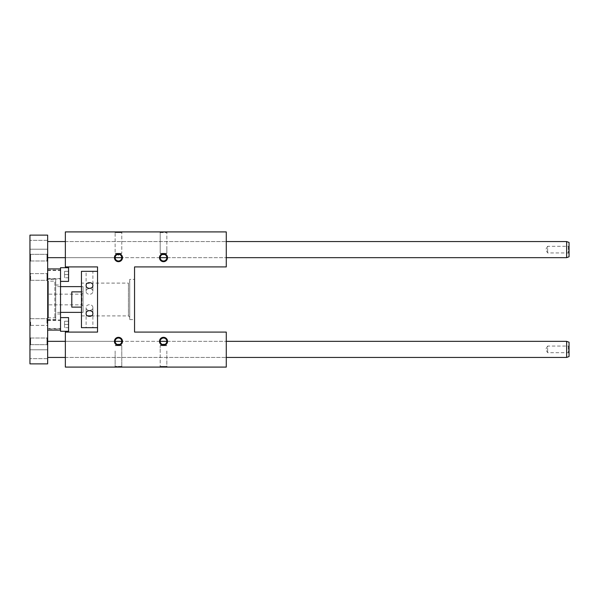 <?xml version="1.0" encoding="UTF-8"?>
<svg xmlns="http://www.w3.org/2000/svg" width="599" height="599" viewBox="0 0 599 599"><rect width="100%" height="100%" fill="white"/><g stroke="black" fill="none" stroke-linecap="round" stroke-linejoin="round"><path stroke-width="0.45" stroke-dasharray="3 2.25" d="M65.351 249.611L65.351 257.66L65.351 249.611M65.351 266.914L65.351 231.91L226.28 231.91L226.28 266.914L134.55 266.914L134.55 332.086L226.28 332.086L226.28 367.09L65.351 367.09L65.351 332.086L97.54 332.086L97.54 266.914L65.351 266.914M160.195 253.325L166.844 253.325L160.195 253.325L166.844 253.325L160.195 253.325L163.52 255.249L166.844 253.325L166.844 248.001L166.844 253.325L164.71 254.553L162.322 254.553L160.195 253.325L160.195 248.001L160.195 253.325M160.195 232.607L166.844 232.607L160.195 232.607L159.491 231.91L167.54 231.91L159.491 231.91L167.54 231.91L159.491 231.91L160.195 232.607L166.844 232.607L160.195 232.607L160.195 248.001L160.195 232.607M129.721 281.8L129.721 317.2L129.721 281.8L128.418 283.102L128.418 315.898L128.418 283.102L92.875 283.102L92.875 271.34L86.114 271.34L86.114 283.102C85.904 283.484 93.077 283.484 92.875 283.102C93.085 283.484 85.904 283.484 86.114 283.102L81.449 283.102L81.449 315.898L81.449 283.102M97.54 271.34L97.54 327.66L97.54 271.34M81.449 327.66L81.449 271.34M81.449 315.898L86.114 315.898L86.114 327.66L92.875 327.66L92.875 315.898C93.085 315.516 85.904 315.516 86.114 315.898C85.904 315.516 93.077 315.516 92.875 315.898L128.418 315.898L129.721 317.2M92.875 285.416C93.085 289.302 85.904 289.31 86.114 285.416C85.904 281.762 93.077 281.747 92.875 285.416L92.875 291.301L92.875 285.416M92.875 313.584C93.085 317.245 85.904 317.245 86.114 313.584C85.904 309.698 93.077 309.69 92.875 313.584L92.875 307.699L92.875 313.584M114.439 231.91L122.481 231.91L114.439 231.91L122.481 231.91L114.439 231.91L115.135 232.607L121.784 232.607L115.135 232.607L115.135 253.325L121.784 253.325L115.135 253.325L121.784 253.325L115.135 253.325L117.262 254.553L119.658 254.553L121.784 253.325L121.784 248.001L121.784 253.325L118.46 255.249L115.135 253.325L115.135 232.607L121.784 232.607L115.135 232.607L114.439 231.91M226.28 249.611L226.28 257.66L226.28 249.611M117.711 344.582L119.658 344.447L121.784 345.675L115.135 345.675L121.784 345.675L115.135 345.675L121.784 345.675L121.784 350.999L121.784 345.675L118.46 343.751L115.135 345.675L117.711 344.582M118.46 366.393L121.784 366.393L122.481 367.09L114.439 367.09L122.481 367.09L114.439 367.09L122.481 367.09L121.784 366.393L115.135 366.393L121.784 366.393L121.784 350.999L121.784 366.393L118.46 366.393M65.351 349.389L65.351 341.34L65.351 349.389M226.28 349.389L226.28 341.34L226.28 349.389M129.721 279.381L129.721 319.619L129.721 279.381L134.55 279.381L134.55 319.619L134.55 279.381M160.195 341.34A3.324 3.324 0 0 0 165.182 344.223A3.324 3.324 0 0 0 165.182 338.457A3.324 3.324 0 0 0 160.195 341.34L121.784 341.34L160.195 341.34M162.771 344.582L164.71 344.447L166.844 345.675L160.195 345.675L166.844 345.675L160.195 345.675L166.844 345.675L163.52 343.751L160.195 345.675L160.195 350.999L160.195 345.675L162.771 344.582M115.135 341.34A3.324 3.324 0 0 0 120.122 344.223A3.324 3.324 0 0 0 120.122 338.457A3.324 3.324 0 0 0 115.135 341.34L65.351 341.34L115.135 341.34M167.54 367.09L159.491 367.09L167.54 367.09L159.491 367.09L167.54 367.09L166.844 366.393L160.195 366.393L166.844 366.393L167.54 367.09M115.135 257.66A3.324 3.324 0 0 1 120.122 254.777A3.324 3.324 0 0 1 120.122 260.543A3.324 3.324 0 0 1 115.135 257.66L65.351 257.66L115.135 257.66M119.208 254.418L119.658 254.553M166.844 350.999L166.844 366.393L160.195 366.393L166.844 366.393L166.844 350.999M160.195 257.66A3.324 3.324 0 0 1 165.182 254.777A3.324 3.324 0 0 1 165.182 260.543A3.324 3.324 0 0 1 160.195 257.66L121.784 257.66L160.195 257.66M92.875 307.699C93.085 303.73 85.904 303.73 86.114 307.699C85.904 311.278 93.077 311.285 92.875 307.699C93.085 311.285 85.904 311.285 86.114 307.699C85.904 303.738 93.077 303.723 92.875 307.699M92.875 291.301C93.085 287.715 85.904 287.715 86.114 291.301C85.904 295.262 93.077 295.277 92.875 291.301C93.085 295.27 85.904 295.27 86.114 291.301C85.904 287.722 93.077 287.715 92.875 291.301M47.65 253.639L47.65 261.681L47.65 253.639L47.65 261.681L47.65 253.639L46.954 254.335L46.954 260.984L46.954 254.335L47.65 253.639M47.65 275.405L47.65 299.5L47.65 275.405M47.65 235.13L47.65 363.87L29.95 363.87L29.95 235.13L47.65 235.13M47.65 257.66L47.65 241.569L47.65 257.66M47.65 249.214L47.65 240.356L47.65 249.214L47.65 240.356L47.65 249.214L29.95 249.214L29.95 240.356L29.95 249.214L29.95 240.356L29.95 249.214L47.65 249.214M81.449 307.115L71.79 307.115L71.79 291.885L71.79 307.115L71.79 291.885L83.059 291.885L83.059 312.371L83.059 286.629L83.059 291.885L81.449 291.885M83.059 286.629L81.449 286.629M60.529 286.629L55.7 286.629L55.7 312.371L55.7 286.629M68.571 321.221L64.55 321.221L64.55 327.66L64.55 321.221L68.571 321.221L68.571 324.441L68.571 321.221M60.529 331.284L60.529 267.716M68.571 271.34L64.55 271.34L64.55 277.779L64.55 271.34L68.571 271.34L68.571 274.559L68.571 271.34M60.529 269.228L60.529 281.395L60.529 269.228M83.059 293.061L83.059 305.939L83.059 293.061L81.966 294.154L81.966 304.846L81.966 294.154L47.65 294.154M55.7 285.019L55.7 313.981L55.7 285.019L60.529 285.019L60.529 313.981L60.529 285.019M47.65 349.786L47.65 358.644L47.65 349.786L47.65 358.644L47.65 349.786L29.95 349.786L29.95 358.644L29.95 349.786L29.95 358.644L29.95 349.786L47.65 349.786M47.65 357.431L47.65 341.34L47.65 357.431M47.65 318.324L47.65 299.5L47.65 318.324M47.65 345.361L47.65 337.319L47.65 345.361L47.65 337.319L47.65 345.361L46.954 344.665L46.954 338.016L46.954 344.665L47.65 345.361M68.571 267.716L68.571 281.395M68.571 274.559L68.571 277.779L68.571 274.559L64.55 274.559L68.571 274.559M60.529 329.772L60.529 317.605L60.529 329.772M68.571 317.605L68.571 331.284M68.571 324.441L68.571 327.66L68.571 324.441L64.55 324.441L68.571 324.441M569.05 353.41L568.354 352.714L547.636 352.714L545.719 349.389L547.636 346.057L547.636 352.714L547.636 346.057L568.354 346.057L568.354 352.714L568.354 346.057L569.05 345.361L569.05 353.41L569.05 345.361M566.639 357.431L566.639 341.34M569.05 356.555L569.05 342.216M65.351 357.431L226.28 357.431L65.351 357.431M569.05 253.639L568.354 252.943L547.636 252.943L545.719 249.611L547.636 246.286L547.636 252.943L547.636 246.286L568.354 246.286L568.354 252.943L568.354 246.286L569.05 245.59L569.05 253.639L569.05 245.59M566.639 257.66L566.639 241.569M569.05 256.784L569.05 242.445M166.844 257.66L226.28 257.66L166.844 257.66M46.954 254.335L46.954 260.984L46.954 254.335L30.646 254.335L30.646 260.984L30.646 254.335L29.95 253.639L29.95 261.681L29.95 253.639L29.95 261.681L29.95 253.639L30.646 254.335L30.646 260.984L30.646 254.335L46.954 254.335M46.954 344.665L46.954 338.016L46.954 344.665L30.646 344.665L29.95 345.361L29.95 337.319L29.95 345.361L29.95 337.319L29.95 345.361L30.646 344.665L30.646 338.016L30.646 344.665L30.646 338.016L30.646 344.665L46.954 344.665M46.954 273.646L47.65 272.949L46.954 273.646L46.954 280.295L46.954 273.646L46.954 280.295L46.954 273.646L30.646 273.646L30.646 280.295L30.646 273.646L29.95 272.949L29.95 280.991L29.95 272.949L29.95 280.991L29.95 272.949L30.646 273.646L30.646 280.295L30.646 273.646L46.954 273.646M46.954 323.325L46.954 318.705L46.954 323.325M30.646 322.03L30.646 325.354L29.95 326.051L29.95 318.009L29.95 326.051L29.95 318.009L29.95 326.051L30.646 325.354L30.646 322.03M30.646 325.354L46.954 325.354L47.65 326.051L46.954 325.354L30.646 325.354M68.571 327.66L64.55 327.66L68.571 327.66M68.571 277.779L64.55 277.779L68.571 277.779M47.65 281.957L47.65 317.043L47.65 281.957L48.459 281.156L54.891 281.156L54.891 317.844L54.891 281.156L55.7 281.957L55.7 317.043L55.7 281.957M47.65 279.381L47.65 319.619L47.65 279.381L55.7 279.381L55.7 319.619L55.7 279.381M48.459 281.156L48.459 317.844L48.459 281.156M55.7 317.043L54.891 317.844L48.459 317.844L47.65 317.043M47.65 328.469L47.65 320.42L47.65 328.469L60.529 328.469L60.529 320.42L60.529 328.469M60.529 328.866L60.529 320.016L60.529 328.866L47.65 328.866L47.65 320.016L47.65 328.866M47.65 278.58L47.65 270.531L47.65 278.58L60.529 278.58L60.529 270.531L60.529 278.58M60.529 278.984L60.529 270.134L60.529 278.984L47.65 278.984L47.65 270.134L47.65 278.984M166.844 232.607L167.54 231.91L166.844 232.607L166.844 248.001L166.844 232.607M115.135 350.999L115.135 366.393L114.439 367.09L115.135 366.393L115.135 350.999M65.351 241.569L226.28 241.569L65.351 241.569M166.844 341.34L226.28 341.34L166.844 341.34M129.721 319.619L134.55 319.619M160.195 366.393L159.491 367.09L160.195 366.393L160.195 350.999L160.195 366.393M121.784 232.607L122.481 231.91L121.784 232.607L121.784 248.001L121.784 232.607M86.114 307.699L86.114 313.584L86.114 307.699M86.114 291.301L86.114 285.416L86.114 291.301M83.059 312.371L81.449 312.371M60.529 312.371L55.7 312.371M83.059 305.939L81.966 304.846L47.65 304.846M60.529 313.981L55.7 313.981M46.954 260.984L47.65 261.681L46.954 260.984L30.646 260.984L29.95 261.681L30.646 260.984L46.954 260.984M46.954 338.016L47.65 337.319L46.954 338.016L30.646 338.016L29.95 337.319L30.646 338.016L46.954 338.016M46.954 280.295L47.65 280.991L46.954 280.295L30.646 280.295L29.95 280.991L30.646 280.295L46.954 280.295M46.954 318.705L47.65 318.009L46.954 318.705L30.646 318.705L29.95 318.009L30.646 318.705L46.954 318.705M47.65 358.644L29.95 358.644L47.65 358.644M47.65 240.356L29.95 240.356L47.65 240.356M55.7 319.619L47.65 319.619M47.65 320.42L60.529 320.42M47.65 320.016L60.529 320.016M47.65 270.531L60.529 270.531M47.65 270.134L60.529 270.134"/><path stroke-width="0.9" d="M65.351 266.914L65.351 231.91L226.28 231.91L226.28 266.914L134.55 266.914L134.55 332.086L226.28 332.086L226.28 367.09L65.351 367.09L65.351 332.086L97.54 332.086L97.54 266.914L65.351 266.914M97.54 271.34L81.449 271.34L81.449 327.66L97.54 327.66M92.875 313.584C93.085 309.698 85.904 309.69 86.114 313.584C85.904 317.238 93.077 317.253 92.875 313.584M92.875 285.416C93.085 281.755 85.904 281.755 86.114 285.416C85.904 289.302 93.077 289.31 92.875 285.416M121.784 341.34A3.324 3.324 0 0 1 118.46 344.665A3.324 3.324 0 0 1 115.135 341.34A3.324 3.324 0 0 1 118.46 338.016A3.324 3.324 0 0 1 121.784 341.34L115.135 341.34L121.784 341.34M119.643 344.447L117.262 344.447M160.195 341.34A3.324 3.324 0 0 1 163.52 338.016A3.324 3.324 0 0 1 166.844 341.34A3.324 3.324 0 0 1 163.52 344.665A3.324 3.324 0 0 1 160.195 341.34L166.844 341.34L160.195 341.34M159.491 341.34A4.021 4.021 0 0 0 165.526 344.822A4.021 4.021 0 0 0 165.526 337.858A4.021 4.021 0 0 0 159.491 341.34M164.56 344.5L162.322 344.447M114.439 341.34A4.021 4.021 0 0 0 120.474 344.822A4.021 4.021 0 0 0 120.474 337.858A4.021 4.021 0 0 0 114.439 341.34M159.491 257.66A4.021 4.021 0 0 1 165.526 254.178A4.021 4.021 0 0 1 165.526 261.142A4.021 4.021 0 0 1 159.491 257.66M114.439 257.66A4.021 4.021 0 0 1 120.474 254.178A4.021 4.021 0 0 1 120.474 261.142A4.021 4.021 0 0 1 114.439 257.66M121.784 257.66A3.324 3.324 0 0 0 118.46 254.335A3.324 3.324 0 0 0 115.135 257.66A3.324 3.324 0 0 0 118.46 260.984A3.324 3.324 0 0 0 121.784 257.66L115.135 257.66L121.784 257.66M117.284 254.545L119.208 254.418M166.844 257.66A3.324 3.324 0 0 0 163.52 254.335A3.324 3.324 0 0 0 160.195 257.66A3.324 3.324 0 0 0 163.52 260.984A3.324 3.324 0 0 0 166.844 257.66L160.195 257.66L166.844 257.66M162.344 254.545L164.71 254.553M47.65 299.5L47.65 235.13L29.95 235.13L29.95 363.87L47.65 363.87L47.65 299.5M81.449 291.885L71.79 291.885L71.79 307.115L81.449 307.115M81.449 286.629L60.529 286.629M60.529 281.395L68.571 281.395L68.571 267.716L60.529 267.716L60.529 331.284L68.571 331.284L68.571 317.605L60.529 317.605M566.639 357.431L569.05 356.555L569.05 342.216L566.639 341.34L566.639 357.431L226.28 357.431M47.65 357.431L65.351 357.431M566.639 257.66L569.05 256.784L569.05 242.445L566.639 241.569L566.639 257.66L226.28 257.66M47.65 257.66L65.351 257.66M81.449 312.371L60.529 312.371M47.65 330.079L60.529 330.079M47.65 268.921L60.529 268.921M47.65 341.34L65.351 341.34M226.28 341.34L566.639 341.34M47.65 241.569L65.351 241.569M226.28 241.569L566.639 241.569"/></g></svg>
